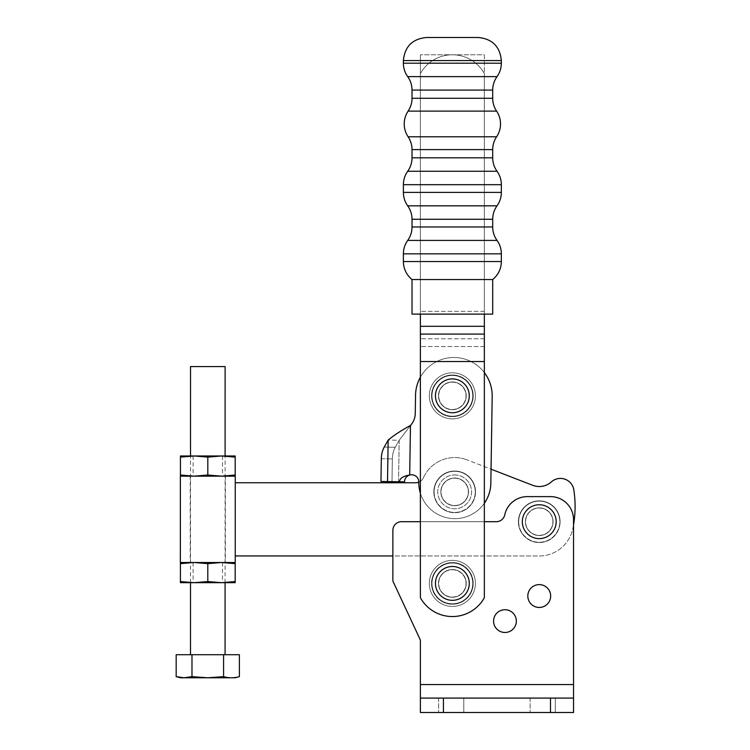 <?xml version="1.0" encoding="UTF-8"?>
<svg xmlns="http://www.w3.org/2000/svg" width="750" height="750" viewBox="0 0 750 750"><rect width="100%" height="100%" fill="white"/><g stroke="black" fill="none" stroke-linecap="round" stroke-linejoin="round"><path stroke-width="0.56" stroke-dasharray="3.75 2.81" d="M484.35 73.603L484.35 311.334L484.35 73.603A36.591 36.591 0 0 0 420.384 73.603A36.591 36.591 0 0 1 484.35 73.603A36.591 36.591 0 0 0 420.384 73.603L420.384 597.731L420.384 73.603A36.591 36.591 0 0 1 484.35 73.603L484.35 597.731L484.35 73.603M484.35 597.731A36.591 36.591 0 0 1 420.384 597.731A36.591 36.591 0 0 0 484.35 597.731L484.35 54.787L420.384 54.787L484.35 54.787L484.35 314.119L420.384 314.119L420.384 311.334L420.384 597.731A36.591 36.591 0 0 0 484.35 597.731M438.534 583.406A13.828 13.828 0 0 1 459.281 571.434A13.828 13.828 0 0 1 459.281 595.388A13.828 13.828 0 0 1 438.534 583.406A13.828 13.828 0 0 0 452.362 597.244A13.828 13.828 0 0 0 466.2 583.406A13.828 13.828 0 0 0 452.362 569.578A13.828 13.828 0 0 0 438.534 583.406A13.828 13.828 0 0 1 452.362 569.578A13.828 13.828 0 0 1 466.2 583.406A13.828 13.828 0 0 0 445.453 571.434A13.828 13.828 0 0 0 445.453 595.388A13.828 13.828 0 0 0 466.2 583.406A13.828 13.828 0 0 1 452.362 597.244A13.828 13.828 0 0 1 438.534 583.406A13.866 13.866 0 0 0 452.362 597.281A13.866 13.866 0 0 0 466.238 583.406A13.866 13.866 0 0 1 445.434 595.416A13.866 13.866 0 0 1 445.434 571.397A13.866 13.866 0 0 1 466.238 583.406A13.866 13.866 0 0 0 452.362 569.541A13.866 13.866 0 0 0 438.497 583.406A13.866 13.866 0 0 1 452.362 569.541A13.866 13.866 0 0 1 466.238 583.406A13.866 13.866 0 0 0 445.434 571.397A13.866 13.866 0 0 0 445.434 595.416A13.866 13.866 0 0 0 466.238 583.406A13.866 13.866 0 0 1 452.362 597.281A13.866 13.866 0 0 1 438.497 583.406M438.534 395.831A13.828 13.828 0 0 1 459.281 383.85A13.828 13.828 0 0 1 459.281 407.803A13.828 13.828 0 0 1 438.534 395.831A13.828 13.828 0 0 0 459.281 407.803A13.828 13.828 0 0 0 459.281 383.85A13.828 13.828 0 0 0 438.534 395.831A13.866 13.866 0 0 0 452.362 409.697A13.866 13.866 0 0 0 466.238 395.831A13.828 13.828 0 0 0 445.453 383.85A13.828 13.828 0 0 0 445.453 407.803A13.828 13.828 0 0 0 466.2 395.831A13.828 13.828 0 0 1 445.453 407.803A13.828 13.828 0 0 1 445.453 383.85A13.828 13.828 0 0 1 466.2 395.831A13.866 13.866 0 0 1 445.434 407.841A13.866 13.866 0 0 1 445.434 383.822A13.866 13.866 0 0 1 466.238 395.831A13.866 13.866 0 0 0 452.362 381.956A13.866 13.866 0 0 0 438.497 395.831A13.866 13.866 0 0 1 452.362 381.956A13.866 13.866 0 0 1 466.238 395.831A13.866 13.866 0 0 0 445.434 383.822A13.866 13.866 0 0 0 445.434 407.841A13.866 13.866 0 0 0 466.238 395.831A13.866 13.866 0 0 1 452.362 409.697A13.866 13.866 0 0 1 438.497 395.831M399.441 481.772L380.963 481.491L381.319 458.728A18.15 11.672 -89.1 0 1 384.234 447.094L388.163 440.081L399.197 440.259L410.831 425.044A18.15 18.15 0 0 0 415.266 413.438L415.547 395.222A38.325 38.325 0 0 1 454.462 357.506A38.325 38.325 0 0 1 492.188 396.422L490.828 483.197A36.019 36.019 0 0 1 454.256 518.653A36.019 36.019 0 0 1 418.809 482.072A7.2 7.2 0 0 0 409.697 475.022C403.2 476.072 399.788 478.331 399.441 481.772L380.963 481.491L391.997 481.659L392.353 458.897A18.15 11.672 -89.1 0 1 395.269 447.262L399.197 440.259L410.831 425.044A18.15 18.15 0 0 0 415.266 413.438L415.547 395.222A38.325 38.325 0 0 1 454.462 357.506A38.325 38.325 0 0 1 492.188 396.422L490.828 483.197A36.019 36.019 0 0 1 454.256 518.653A36.019 36.019 0 0 1 418.809 482.072A36.019 36.019 0 0 0 454.256 518.653A36.019 36.019 0 0 0 490.828 483.197L491.053 469.181L467.062 459.881L532.688 485.306A18.15 18.15 0 0 0 551.381 481.884A13.547 13.547 0 0 1 573.825 489.909A109.5 109.5 0 0 1 572.822 528.628A34.294 34.294 0 0 1 539.241 555.975L392.869 555.966L392.869 530.334A8.644 8.644 0 0 1 401.512 521.691A8.644 8.644 0 0 0 392.869 530.334L392.869 581.044L392.869 530.334A8.644 8.644 0 0 1 401.512 521.691L496.312 521.691A8.644 8.644 0 0 0 504.759 514.856A8.644 8.644 0 0 1 496.312 521.691L401.512 521.691L496.312 521.691A8.644 8.644 0 0 0 504.759 514.856A23.053 23.053 0 0 1 527.306 496.622L550.481 496.622A23.053 23.053 0 0 1 573.534 519.675L573.534 698.091L420.384 698.091L573.534 698.091L573.534 712.5L420.384 712.5L420.384 640.059L392.869 581.044M387.516 481.584L388.163 440.081L399.197 440.259L398.55 481.762L404.513 481.856C404.709 478.406 406.444 476.128 409.697 475.022A7.2 7.2 0 0 1 418.809 482.072M388.163 440.081C394.078 435.188 401.512 430.312 410.466 425.466L410.831 425.044M468.506 492.075A13.828 13.828 0 0 1 447.572 503.728A13.828 13.828 0 0 1 447.947 479.775A13.828 13.828 0 0 1 468.506 492.075A13.828 13.828 0 0 0 454.894 478.031A13.828 13.828 0 0 0 440.85 491.644A13.828 13.828 0 0 0 454.462 505.688A13.828 13.828 0 0 0 468.506 492.075A13.828 13.828 0 0 1 447.572 503.728A13.828 13.828 0 0 1 447.947 479.775A13.828 13.828 0 0 1 468.506 492.075A13.828 13.828 0 0 0 454.894 478.031A13.828 13.828 0 0 0 440.85 491.644A13.828 13.828 0 0 0 454.462 505.688A13.828 13.828 0 0 0 468.506 492.075M472.941 396.15A20.578 20.578 0 0 1 441.806 413.484A20.578 20.578 0 0 1 442.359 377.85A20.578 20.578 0 0 1 472.941 396.15A20.578 20.578 0 0 0 452.691 375.253A20.578 20.578 0 0 0 431.794 395.503A20.578 20.578 0 0 0 452.044 416.4A20.578 20.578 0 0 0 472.941 396.15A20.578 20.578 0 0 1 441.806 413.484A20.578 20.578 0 0 1 442.359 377.85A20.578 20.578 0 0 1 472.941 396.15A20.578 20.578 0 0 0 452.691 375.253A20.578 20.578 0 0 0 431.794 395.503A20.578 20.578 0 0 0 452.044 416.4A20.578 20.578 0 0 0 472.941 396.15M395.269 447.262L399.197 440.259L398.55 481.762L391.997 481.659L392.353 458.897A18.15 11.672 90.9 0 1 395.269 447.262L384.234 447.094L395.269 447.262M415.547 395.222A38.325 38.325 0 0 1 454.462 357.506A38.325 38.325 0 0 1 492.188 396.422M484.35 503.259A36.019 36.019 0 0 1 420.384 493.191M420.384 377.175A38.325 38.325 0 0 1 484.35 372.6M418.8 482.147A8.644 8.644 0 0 0 423.441 477.703A8.644 8.644 0 0 1 415.575 482.775L235.256 482.756L235.247 555.947L235.256 482.756M518.672 521.691A20.578 20.578 0 0 0 539.241 542.259A20.578 20.578 0 0 0 559.819 521.691A20.578 20.578 0 0 1 528.956 539.503A20.578 20.578 0 0 1 528.956 503.869A20.578 20.578 0 0 1 559.819 521.691A20.578 20.578 0 0 0 539.241 501.112A20.578 20.578 0 0 0 518.672 521.691M434.1 491.85A20.578 20.578 0 0 0 454.669 512.428A20.578 20.578 0 0 0 475.247 491.859A20.578 20.578 0 0 1 444.384 509.672A20.578 20.578 0 0 1 444.394 474.037A20.578 20.578 0 0 1 475.247 491.859A20.578 20.578 0 0 0 454.678 471.281A20.578 20.578 0 0 0 434.1 491.85M423.441 477.703A34.294 34.294 0 0 1 467.062 459.881A34.294 34.294 0 0 0 423.441 477.703M573.534 524.859A109.5 109.5 0 0 1 572.822 528.628A34.294 34.294 0 0 1 539.241 555.975L235.247 555.947M207.797 562.519L190.219 562.509L207.797 562.519M207.806 476.156L190.228 476.147L207.806 476.156M235.256 476.156L180.366 476.147M235.247 562.519L180.356 562.509M525.45 521.691A13.791 13.791 0 0 0 539.241 535.481A13.791 13.791 0 0 0 553.041 521.691A13.791 13.791 0 0 1 532.341 533.634A13.791 13.791 0 0 1 532.35 509.738A13.791 13.791 0 0 1 553.041 521.691A13.791 13.791 0 0 0 539.241 507.891A13.791 13.791 0 0 0 525.45 521.691M560.091 521.691A20.85 20.85 0 0 1 528.816 539.747A20.85 20.85 0 0 1 528.825 503.634A20.85 20.85 0 0 1 560.091 521.691A20.85 20.85 0 0 0 528.825 503.634A20.85 20.85 0 0 0 528.816 539.747A20.85 20.85 0 0 0 560.091 521.691M440.878 491.859A13.791 13.791 0 0 0 454.678 505.65A13.791 13.791 0 0 0 468.469 491.859A13.791 13.791 0 0 1 447.778 503.803A13.791 13.791 0 0 1 447.778 479.906A13.791 13.791 0 0 1 468.469 491.859A13.791 13.791 0 0 0 454.678 478.059A13.791 13.791 0 0 0 440.878 491.859M475.519 491.859A20.85 20.85 0 0 1 444.253 509.906A20.85 20.85 0 0 1 444.253 473.803A20.85 20.85 0 0 1 475.519 491.859A20.85 20.85 0 0 0 444.253 473.803A20.85 20.85 0 0 0 444.253 509.906A20.85 20.85 0 0 0 475.519 491.859M472.753 395.831A20.391 20.391 0 0 1 442.172 413.484A20.391 20.391 0 0 1 442.172 378.169A20.391 20.391 0 0 1 472.753 395.831A20.391 20.391 0 0 1 442.172 413.484A20.391 20.391 0 0 1 442.172 378.169A20.391 20.391 0 0 1 472.753 395.831A20.391 20.391 0 0 0 442.172 378.169A20.391 20.391 0 0 0 442.172 413.484A20.391 20.391 0 0 0 472.753 395.831A20.391 20.391 0 0 0 442.172 378.169A20.391 20.391 0 0 0 442.172 413.484A20.391 20.391 0 0 0 472.753 395.831M473.212 395.831A20.85 20.85 0 0 1 441.947 413.878A20.85 20.85 0 0 1 441.947 377.775A20.85 20.85 0 0 1 473.212 395.831A20.85 20.85 0 0 1 441.947 413.878A20.85 20.85 0 0 1 441.947 377.775A20.85 20.85 0 0 1 473.212 395.831A20.85 20.85 0 0 0 441.947 377.775A20.85 20.85 0 0 0 441.947 413.878A20.85 20.85 0 0 0 473.212 395.831A20.85 20.85 0 0 0 441.947 377.775A20.85 20.85 0 0 0 441.947 413.878A20.85 20.85 0 0 0 473.212 395.831M475.416 395.831A23.053 23.053 0 0 1 440.841 415.791A23.053 23.053 0 0 1 440.841 375.863A23.053 23.053 0 0 1 475.416 395.831A23.053 23.053 0 0 0 440.841 375.863A23.053 23.053 0 0 0 440.841 415.791A23.053 23.053 0 0 0 475.416 395.831A23.053 23.053 0 0 0 440.841 375.863A23.053 23.053 0 0 0 440.841 415.791A23.053 23.053 0 0 0 475.416 395.831A23.053 23.053 0 0 1 440.841 415.791A23.053 23.053 0 0 1 440.841 375.863A23.053 23.053 0 0 1 475.416 395.831M420.384 314.119L420.384 54.787L420.384 314.119L484.35 314.119M492.703 279.544L412.022 279.544M426.431 37.5L478.303 37.5M492.703 314.119L412.022 314.119M472.753 583.406A20.391 20.391 0 0 1 442.172 601.069A20.391 20.391 0 0 1 442.172 565.753A20.391 20.391 0 0 1 472.753 583.406A20.391 20.391 0 0 1 442.172 601.069A20.391 20.391 0 0 1 442.172 565.753A20.391 20.391 0 0 1 472.753 583.406A20.391 20.391 0 0 0 442.172 565.753A20.391 20.391 0 0 0 442.172 601.069A20.391 20.391 0 0 0 472.753 583.406A20.391 20.391 0 0 0 442.172 565.753A20.391 20.391 0 0 0 442.172 601.069A20.391 20.391 0 0 0 472.753 583.406M473.212 583.406A20.85 20.85 0 0 1 441.947 601.462A20.85 20.85 0 0 1 441.947 565.359A20.85 20.85 0 0 1 473.212 583.406A20.85 20.85 0 0 1 441.947 601.462A20.85 20.85 0 0 1 441.947 565.359A20.85 20.85 0 0 1 473.212 583.406A20.85 20.85 0 0 0 441.947 565.359A20.85 20.85 0 0 0 441.947 601.462A20.85 20.85 0 0 0 473.212 583.406A20.85 20.85 0 0 0 441.947 565.359A20.85 20.85 0 0 0 441.947 601.462A20.85 20.85 0 0 0 473.212 583.406M475.416 583.406A23.053 23.053 0 0 1 440.841 603.375A23.053 23.053 0 0 1 440.841 563.447A23.053 23.053 0 0 1 475.416 583.406A23.053 23.053 0 0 0 440.841 563.447A23.053 23.053 0 0 0 440.841 603.375A23.053 23.053 0 0 0 475.416 583.406A23.053 23.053 0 0 0 440.841 563.447A23.053 23.053 0 0 0 440.841 603.375A23.053 23.053 0 0 0 475.416 583.406A23.053 23.053 0 0 1 440.841 603.375A23.053 23.053 0 0 1 440.841 563.447A23.053 23.053 0 0 1 475.416 583.406M555.281 698.091L530.119 698.091L555.281 698.091L555.281 712.5L530.119 712.5L555.281 712.5L530.119 712.5L555.281 712.5L555.281 698.091L530.119 698.091L555.281 698.091M463.791 698.091L438.637 698.091L463.791 698.091L463.791 712.5L438.637 712.5L463.791 712.5L438.637 712.5L463.791 712.5L463.791 698.091L438.637 698.091L463.791 698.091M420.384 521.691L484.35 521.691M553.078 521.691A13.828 13.828 0 0 1 532.331 533.672A13.828 13.828 0 0 1 532.331 509.709A13.828 13.828 0 0 1 553.078 521.691A13.828 13.828 0 0 0 539.241 507.863A13.828 13.828 0 0 0 525.413 521.691A13.828 13.828 0 0 0 539.241 535.519A13.828 13.828 0 0 0 553.078 521.691A13.828 13.828 0 0 1 532.331 533.672A13.828 13.828 0 0 1 532.331 509.709A13.828 13.828 0 0 1 553.078 521.691A13.828 13.828 0 0 0 539.241 507.863A13.828 13.828 0 0 0 525.413 521.691A13.828 13.828 0 0 0 539.241 535.519A13.828 13.828 0 0 0 553.078 521.691M472.969 583.406A20.606 20.606 0 0 1 442.069 601.256A20.606 20.606 0 0 1 442.069 565.566A20.606 20.606 0 0 1 472.969 583.406A20.606 20.606 0 0 0 452.362 562.809A20.606 20.606 0 0 0 431.766 583.406A20.606 20.606 0 0 0 452.362 604.012A20.606 20.606 0 0 0 472.969 583.406A20.606 20.606 0 0 1 442.069 601.256A20.606 20.606 0 0 1 442.069 565.566A20.606 20.606 0 0 1 472.969 583.406A20.606 20.606 0 0 0 452.362 562.809A20.606 20.606 0 0 0 431.766 583.406A20.606 20.606 0 0 0 452.362 604.012A20.606 20.606 0 0 0 472.969 583.406M550.622 596.034A11.381 11.381 0 0 1 533.55 605.887A11.381 11.381 0 0 1 533.55 586.172A11.381 11.381 0 0 1 550.622 596.034A11.381 11.381 0 0 0 539.241 584.653A11.381 11.381 0 0 0 527.859 596.034A11.381 11.381 0 0 0 539.241 607.416A11.381 11.381 0 0 0 550.622 596.034A11.381 11.381 0 0 1 533.55 605.887A11.381 11.381 0 0 1 533.55 586.172A11.381 11.381 0 0 1 550.622 596.034A11.381 11.381 0 0 0 539.241 584.653A11.381 11.381 0 0 0 527.859 596.034A11.381 11.381 0 0 0 539.241 607.416A11.381 11.381 0 0 0 550.622 596.034M493.575 621.103A11.381 11.381 0 0 0 504.956 632.484A11.381 11.381 0 0 0 516.337 621.103A11.381 11.381 0 0 0 504.956 609.722A11.381 11.381 0 0 0 493.575 621.103A11.381 11.381 0 0 0 504.956 632.484A11.381 11.381 0 0 0 516.337 621.103A11.381 11.381 0 0 1 499.266 630.956A11.381 11.381 0 0 1 499.266 611.241A11.381 11.381 0 0 1 516.337 621.103A11.381 11.381 0 0 0 504.956 609.722A11.381 11.381 0 0 0 493.575 621.103M573.534 684.553L573.534 519.675A23.053 23.053 0 0 0 550.481 496.622L527.306 496.622A23.053 23.053 0 0 0 504.759 514.856A23.053 23.053 0 0 1 527.306 496.622L550.481 496.622A23.053 23.053 0 0 1 573.534 519.675L573.534 698.091L573.534 684.553L420.384 684.553L420.384 640.059L420.384 684.553L573.534 684.553L420.384 684.553L420.384 698.091L443.438 698.091L443.438 712.5L420.384 712.5L573.534 712.5L443.438 712.5M550.481 712.5L550.481 698.091L573.534 698.091M550.481 698.091L443.438 698.091M420.384 684.553L420.384 698.091M176.175 654.722L239.4 654.722M239.391 676.641C234.122 678.169 228.853 678.169 223.584 676.641L207.787 677.775L191.981 676.641L191.981 654.722M191.981 676.641L184.069 677.775L176.175 676.631M223.584 676.641L223.594 654.722M235.162 677.775L180.412 677.775M190.5 654.722L225.075 654.722L190.5 654.722M225.113 366.581L190.528 366.572M190.509 582.684L190.519 455.981M235.172 563.653L235.172 562.519L180.422 562.509L180.422 563.644C189.544 562.116 198.675 562.116 207.797 563.653C216.919 562.125 226.05 562.125 235.172 563.653L235.172 581.55C226.041 583.078 216.919 583.078 207.797 581.55C198.675 583.078 189.544 583.078 180.422 581.55L180.422 582.684L235.172 582.684L235.172 581.55M207.797 563.653L207.797 581.55M180.422 563.644L180.422 581.55M180.422 562.509L235.172 562.519M207.797 582.684L193.097 582.684L207.797 582.684M235.181 457.116L235.181 455.981L180.441 455.981L180.441 457.116C189.562 455.587 198.684 455.587 207.806 457.116C216.938 455.587 226.059 455.587 235.181 457.116L235.181 475.022C226.059 476.55 216.928 476.55 207.806 475.022C198.684 476.541 189.562 476.541 180.431 475.012L180.431 476.147L221.475 476.156L235.181 476.156L235.181 475.022M207.806 457.116L207.806 475.022M180.441 457.116L180.431 475.012M207.806 455.981L222.506 455.981L207.806 455.981M235.181 476.156L180.431 476.147M550.669 596.034A11.428 11.428 0 0 0 533.531 586.134A11.428 11.428 0 0 0 533.531 605.925A11.428 11.428 0 0 0 550.669 596.034M452.362 566.484A16.931 16.931 0 0 1 467.025 591.872A16.931 16.931 0 0 1 437.709 591.872A16.931 16.931 0 0 1 452.362 566.484M452.362 569.756A13.65 13.65 0 0 1 464.184 590.241A13.65 13.65 0 0 1 440.541 590.241A13.65 13.65 0 0 1 452.362 569.756A13.65 13.65 0 0 1 464.184 590.241A13.65 13.65 0 0 1 440.541 590.241A13.65 13.65 0 0 1 452.362 569.756M452.362 378.9A16.931 16.931 0 0 1 467.025 404.288A16.931 16.931 0 0 1 437.709 404.288A16.931 16.931 0 0 1 452.362 378.9M452.362 382.172A13.65 13.65 0 0 1 464.184 402.656A13.65 13.65 0 0 1 440.541 402.656A13.65 13.65 0 0 1 452.362 382.172A13.65 13.65 0 0 1 464.184 402.656A13.65 13.65 0 0 1 440.541 402.656A13.65 13.65 0 0 1 452.362 382.172M454.678 474.928A16.931 16.931 0 0 1 469.331 500.325A16.931 16.931 0 0 1 440.016 500.325A16.931 16.931 0 0 1 454.678 474.928A16.931 16.931 0 0 1 469.331 500.325A16.931 16.931 0 0 1 440.016 500.325A16.931 16.931 0 0 1 454.678 474.928M454.678 478.209A13.65 13.65 0 0 1 466.5 498.684A13.65 13.65 0 0 1 442.856 498.684A13.65 13.65 0 0 1 454.678 478.209A13.65 13.65 0 0 1 466.5 498.684A13.65 13.65 0 0 1 442.856 498.684A13.65 13.65 0 0 1 454.678 478.209M539.241 504.759A16.931 16.931 0 0 1 553.903 530.156A16.931 16.931 0 0 1 524.578 530.156A16.931 16.931 0 0 1 539.241 504.759M539.241 508.041A13.65 13.65 0 0 1 551.062 528.516A13.65 13.65 0 0 1 527.419 528.516A13.65 13.65 0 0 1 539.241 508.041A13.65 13.65 0 0 1 551.062 528.516A13.65 13.65 0 0 1 527.419 528.516A13.65 13.65 0 0 1 539.241 508.041M484.35 311.334L420.384 311.334L484.35 311.334M420.384 326.306L484.35 326.306M484.35 338.784L420.384 338.784L484.35 338.784M484.35 346.566L420.384 346.566L484.35 346.566M484.35 361.537L420.384 361.537M420.384 334.088L484.35 334.088M410.466 425.466L409.697 475.022M381.319 458.728L392.353 458.897L381.319 458.728M496.613 111.112L408.122 111.112M412.022 98.278L492.703 98.278M492.703 90.075L412.022 90.075M492.703 149.606L412.022 149.606M408.122 136.781L496.613 136.781M412.022 157.819L492.703 157.819M403.378 261.544L501.347 261.544M501.347 253.847L403.378 253.847M407.7 240.412L497.025 240.412M412.022 226.969L492.703 226.969M492.703 219.272L412.022 219.272M407.7 205.828L497.025 205.828M403.378 192.394L501.347 192.394M501.347 184.688L403.378 184.688M407.7 171.253L497.025 171.253M497.025 76.631L407.7 76.631M403.378 63.197L501.347 63.197M501.347 60.553L403.378 60.553M190.228 476.147L190.219 562.509M225.384 476.156L225.375 562.519M438.637 698.091L438.637 712.5L438.637 698.091M530.119 698.091L530.119 712.5L530.119 698.091M225.084 582.684L225.103 455.981M193.106 562.509L193.097 582.684M222.497 562.519L222.487 582.684M193.116 455.981L193.116 476.147M222.506 455.981L222.506 476.156"/><path stroke-width="1.12" d="M484.35 314.119L484.35 597.731A36.591 36.591 0 0 1 420.384 597.731L420.384 314.119M399.441 481.772L404.513 481.856C404.709 478.406 406.444 476.128 409.697 475.022A7.2 7.2 0 0 1 418.809 482.072A7.2 7.2 0 0 0 409.697 475.022C403.2 476.072 399.788 478.331 399.441 481.772L380.963 481.491L381.319 458.728A18.15 11.672 90.9 0 1 384.234 447.094L388.163 440.081C394.078 435.188 401.512 430.312 410.466 425.466L410.831 425.044A18.15 18.15 0 0 0 415.266 413.438L415.547 395.222A38.325 38.325 0 0 1 420.384 377.175M484.35 372.6A38.325 38.325 0 0 1 492.188 396.422L491.053 469.181L532.688 485.306A18.15 18.15 0 0 0 551.381 481.884A13.547 13.547 0 0 1 573.825 489.909A109.5 109.5 0 0 1 573.534 524.859M492.188 396.422L490.828 483.197A36.019 36.019 0 0 1 484.35 503.259M420.384 493.191A36.019 36.019 0 0 1 418.809 482.072M410.831 425.044A18.15 18.15 0 0 0 415.266 413.438L415.547 395.222M484.35 521.691L496.312 521.691A8.644 8.644 0 0 0 504.759 514.856A23.053 23.053 0 0 1 527.306 496.622L550.481 496.622A23.053 23.053 0 0 1 573.534 519.675L573.534 698.091L420.384 698.091L420.384 640.059L392.869 581.044L392.869 555.966L235.247 555.947L235.256 482.756L415.575 482.775A8.644 8.644 0 0 0 418.8 482.147M235.247 555.947L235.247 562.519L180.356 562.509L180.366 476.147L235.256 476.156L235.256 482.756M492.703 279.544L492.703 314.119L412.022 314.119L412.022 279.544L492.703 279.544C498.309 274.856 501.197 268.856 501.347 261.544L501.347 253.847C501.319 248.916 499.875 244.434 497.025 240.412C494.184 236.381 492.741 231.9 492.703 226.969L492.703 219.272C492.741 214.341 494.184 209.859 497.025 205.828C499.875 201.806 501.319 197.325 501.347 192.394L501.347 184.688C501.319 179.766 499.875 175.284 497.025 171.253C494.184 167.222 492.741 162.75 492.703 157.819L492.703 149.606A23.053 23.053 0 0 1 496.613 136.781A23.053 23.053 0 0 0 496.613 111.112A23.053 23.053 0 0 1 492.703 98.278L492.703 90.075C492.741 85.144 494.184 80.663 497.025 76.631C499.875 72.609 501.319 68.128 501.347 63.197L403.378 63.197L403.378 60.553C404.747 46.547 412.434 38.869 426.431 37.5L478.303 37.5C492.3 38.869 499.988 46.547 501.347 60.553L403.378 60.553M492.703 98.278L412.022 98.278A23.053 23.053 0 0 1 408.122 111.112A23.053 23.053 0 0 0 408.122 136.781A23.053 23.053 0 0 1 412.022 149.606L492.703 149.606M573.534 698.091L573.534 712.5L573.534 698.091L573.534 712.5L443.438 712.5L443.438 698.091M392.869 581.044L392.869 530.334A8.644 8.644 0 0 1 401.512 521.691L420.384 521.691M516.337 621.103A11.381 11.381 0 0 1 499.266 630.956A11.381 11.381 0 0 1 499.266 611.241A11.381 11.381 0 0 1 516.337 621.103M420.384 698.091L420.384 712.5L443.438 712.5M191.981 676.641L207.787 677.775L223.584 676.641C228.853 678.169 234.122 678.169 239.391 676.641L239.4 654.722L176.175 654.722L176.175 676.631L184.069 677.775L191.981 676.641L191.981 654.722M223.584 676.641L223.594 654.722M176.175 676.631L180.412 677.775L235.162 677.775L239.391 676.641M190.519 455.981L190.528 366.572L225.113 366.581L225.103 455.981M190.5 654.722L190.509 582.684M235.172 562.519L235.172 582.684L221.494 582.684L235.172 581.55M180.422 582.684L180.422 581.55L194.091 582.684L207.797 581.55L221.466 582.684L180.422 582.684M235.172 563.653L221.503 562.519L207.797 563.653L194.128 562.509L180.422 563.644L180.422 581.55M180.422 563.644L180.422 562.509M207.797 563.653L207.797 581.55M235.181 457.116L221.512 455.981L235.181 455.981L235.181 476.156M180.431 476.147L180.431 475.012L194.109 476.147M221.512 455.981L207.806 457.116L194.109 455.981L180.441 457.116L180.431 475.012M180.441 457.116L180.441 455.981L194.109 455.981M194.138 476.147L207.806 475.022L221.475 476.156M207.806 457.116L207.806 475.022M221.512 476.156L235.181 475.022M194.138 455.981L221.484 455.981M550.669 596.034A11.428 11.428 0 0 1 533.531 605.925A11.428 11.428 0 0 1 533.531 586.134A11.428 11.428 0 0 1 550.669 596.034M452.362 566.484A16.931 16.931 0 0 1 467.025 591.872A16.931 16.931 0 0 1 437.709 591.872A16.931 16.931 0 0 1 452.362 566.484M452.362 378.9A16.931 16.931 0 0 1 467.025 404.288A16.931 16.931 0 0 1 437.709 404.288A16.931 16.931 0 0 1 452.362 378.9M539.241 504.759A16.931 16.931 0 0 1 553.903 530.156A16.931 16.931 0 0 1 524.578 530.156A16.931 16.931 0 0 1 539.241 504.759M484.35 326.306L420.384 326.306M484.35 334.088L420.384 334.088M484.35 361.537L420.384 361.537M387.516 481.584L388.163 440.081M409.697 475.022L410.466 425.466M408.122 111.112L496.613 111.112M496.613 136.781L408.122 136.781M412.022 98.278L412.022 90.075L492.703 90.075M492.703 157.819L412.022 157.819L412.022 149.606M501.347 261.544L403.378 261.544L403.378 253.847L501.347 253.847M497.025 240.412L407.7 240.412C410.55 236.381 411.984 231.9 412.022 226.969L412.022 219.272L492.703 219.272M492.703 226.969L412.022 226.969M497.025 205.828L407.7 205.828C404.859 201.806 403.416 197.325 403.378 192.394L403.378 184.688L501.347 184.688M501.347 192.394L403.378 192.394M497.025 171.253L407.7 171.253C410.55 167.222 411.984 162.75 412.022 157.819M403.378 63.197C403.416 68.128 404.859 72.609 407.7 76.631L497.025 76.631M420.384 684.553L573.534 684.553M550.481 698.091L550.481 712.5M412.022 279.544C406.416 274.856 403.538 268.856 403.378 261.544M403.378 253.847C403.416 248.916 404.859 244.434 407.7 240.412M412.022 219.272C411.984 214.341 410.55 209.859 407.7 205.828M403.378 184.688C403.416 179.766 404.859 175.284 407.7 171.253M501.347 63.197L501.347 60.553M407.7 76.631C410.55 80.663 411.984 85.144 412.022 90.075M225.075 654.722L225.084 582.684"/></g></svg>
